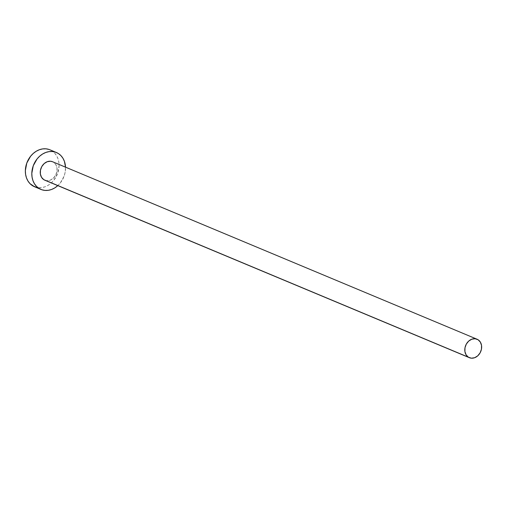 <?xml version="1.0" encoding="UTF-8"?>
<svg xmlns="http://www.w3.org/2000/svg" width="507" height="507" viewBox="0 0 507 507"><rect width="100%" height="100%" fill="white"/><g stroke="black" fill="none" stroke-linecap="round" stroke-linejoin="round"><path stroke-width="0.38" stroke-dasharray="2.54 1.9" d="M44.812 180.2A10.007 8.125 112.7 0 0 55.884 174.738A10.007 8.125 112.7 0 0 53.539 162.259L478.088 339.753L53.539 162.259L55.808 164.604L56.987 167.912L56.898 171.689L55.561 175.352L53.178 178.35L50.104 180.226L46.815 180.688L44.844 180.213M34.489 186.728A20.014 16.256 112.7 0 0 56.632 175.802A20.014 16.256 112.7 0 0 51.942 150.852L58.406 153.551L51.942 150.852A20.014 16.256 112.7 0 0 49.933 149.799M57.678 185.739L60.289 182.97L64.085 176.176L65.124 172.412L65.523 167.164A20.014 16.256 -67.3 0 1 57.804 185.625M52.107 161.568L53.539 162.259A10.007 8.125 112.7 0 0 52.538 161.733M34.546 186.753L38.488 187.71L41.77 187.615L45.072 186.785L48.26 185.239L51.213 183.04L53.824 180.27L57.621 173.476L59.072 165.89L58.831 162.158L57.956 158.659L56.473 155.535L54.445 152.899L51.942 150.852L49.065 149.47"/><path stroke-width="0.76" d="M45.25 180.359L43.811 179.674A10.007 8.125 112.7 0 0 44.812 180.2L469.362 357.695A10.007 8.125 -67.3 0 1 468.354 357.169L43.811 179.674L41.542 177.33L40.364 174.021L40.452 170.244L41.789 166.575L44.172 163.577L47.246 161.708L50.535 161.245L52.563 161.746M477.081 339.227L52.538 161.733A10.007 8.125 112.7 0 0 41.466 167.196A10.007 8.125 112.7 0 0 43.811 179.674L468.354 357.169A10.007 8.125 -67.3 0 1 466.009 344.69A10.007 8.125 -67.3 0 1 477.081 339.227A10.007 8.125 -67.3 0 1 478.088 339.753A10.007 8.125 -67.3 0 1 480.433 352.232A10.007 8.125 -67.3 0 1 469.362 357.695M56.397 152.499L49.933 149.799A20.014 16.256 112.7 0 0 27.79 160.719A20.014 16.256 112.7 0 0 32.48 185.676A20.014 16.256 112.7 0 0 34.489 186.728L40.953 189.434A20.014 16.256 -67.3 0 1 38.944 188.376L32.48 185.676L38.944 188.376A20.014 16.256 -67.3 0 1 34.254 163.425A20.014 16.256 -67.3 0 1 56.397 152.499A20.014 16.256 -67.3 0 1 58.406 153.551A20.014 16.256 -67.3 0 1 65.523 167.164L64.421 161.365L62.938 158.235L60.91 155.598L58.406 153.551L55.536 152.176L52.392 151.517L49.116 151.612L45.814 152.449L42.626 153.995L39.673 156.194L37.062 158.957L33.266 165.751L31.814 173.343L32.055 177.07L32.93 180.568L34.413 183.692L36.441 186.329L38.944 188.376L41.815 189.757L44.958 190.41L48.235 190.321L51.537 189.485L54.724 187.939L57.804 185.625A20.014 16.256 -67.3 0 1 40.953 189.434M49.065 149.47L45.928 148.817L42.651 148.906L39.35 149.742L36.162 151.289L33.209 153.488L30.597 156.257L26.801 163.051L25.35 170.637L25.591 174.37L26.465 177.862L27.948 180.993L29.976 183.629L34.546 186.753M478.088 339.753L475.078 338.739L471.789 339.202L468.722 341.072L466.332 344.069L464.995 347.739L464.906 351.516L466.091 354.824L468.354 357.169L471.358 358.183L474.647 357.72L477.721 355.844L480.11 352.847L481.447 349.184L481.53 345.406L480.351 342.098L478.088 339.753"/></g></svg>
